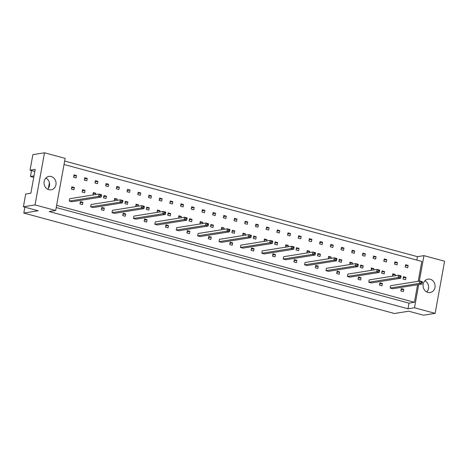 <?xml version="1.0" encoding="UTF-8"?>
<svg xmlns="http://www.w3.org/2000/svg" width="468" height="468" viewBox="0 0 468 468"><rect width="100%" height="100%" fill="white"/><g stroke="black" fill="none" stroke-linecap="round" stroke-linejoin="round"><path stroke-width="0.7" d="M423.183 284.246A6.786 5.996 80.9 0 0 430.15 292.541A6.786 5.996 80.9 0 0 434.977 287.44A6.786 5.996 80.9 0 0 428.009 279.144A6.786 5.996 80.9 0 0 423.183 284.246M426.728 291.962A6.786 5.996 80.9 0 0 428.483 288.481A6.786 5.996 80.9 0 0 424.938 280.759M44.156 181.514A6.786 5.996 80.9 0 0 51.123 189.809A6.786 5.996 80.9 0 0 55.944 184.714A6.786 5.996 80.9 0 0 48.982 176.413A6.786 5.996 80.9 0 0 44.156 181.514M47.701 189.236A6.786 5.996 80.9 0 0 49.456 185.749A6.786 5.996 80.9 0 0 45.911 178.027M49.403 182.818L48.397 188.382M419.334 281.104L423.961 255.639L444.6 261.232L435.129 313.349L423.487 315.21L408.745 311.214L394.419 313.501L23.809 213.051L38.142 210.764L23.4 206.768L25.711 194.044L30.865 193.225L35.194 169.369L30.046 170.194L32.871 154.651L44.513 152.79L65.151 158.383L55.68 210.501L35.041 204.908L44.513 152.79M33.743 177.366L30.461 176.477L31.526 170.592M24.88 207.172L23.809 213.051M34.006 175.909L30.461 176.477M23.4 206.768L35.041 204.908M55.68 210.501L49.187 211.542L408.002 308.792L414.49 307.757L418.708 284.573M414.49 307.757L435.129 313.349M416.848 260.103L417.474 256.675L64.666 161.05M417.474 256.675L423.961 255.639M30.046 170.194L34.813 171.487M408.002 308.792L409.026 303.159L414.396 302.299L417.585 284.755M418.216 281.286L421.82 261.448L64.04 164.479M395.045 275.769L395.284 274.459L392.757 273.774L392.529 276.173M394.928 261.846L394.501 264.192L397.028 264.876L397.455 262.53L394.928 261.846M421.422 281.923L419.919 281.011L390.593 285.696L390.166 288.048L392.693 288.733L422.019 284.047L419.492 283.362L419.919 281.011L422.446 281.701L422.428 282.192L421.422 281.923L421.299 282.578L422.311 282.853L422.428 282.192M401.287 288.598L400.86 290.944L403.387 291.628L403.814 289.282L401.287 288.598M403.457 276.67L403.03 279.022L405.557 279.706L405.984 277.354L403.457 276.67M405.621 264.748L405.194 267.093L407.722 267.778L408.149 265.432L405.621 264.748M414.396 302.299L56.616 205.329M379.893 282.801L379.466 285.147L381.993 285.831L382.42 283.485L379.893 282.801M400.029 276.12L398.525 275.213L369.199 279.899L368.772 282.245L371.3 282.935L400.626 278.249L398.098 277.565L398.525 275.213L401.053 275.898L401.035 276.395L400.029 276.12L399.906 276.781L400.918 277.056L401.035 276.395M358.5 277.003L358.073 279.349L360.6 280.034L361.027 277.688L358.5 277.003M378.63 270.323L377.132 269.416L347.806 274.102L347.379 276.448L349.906 277.132L379.232 272.446L376.705 271.762L377.132 269.416L379.659 270.1L379.642 270.598L378.63 270.323L378.513 270.984L379.525 271.253L379.642 270.598M337.106 271.2L336.679 273.552L339.206 274.236L339.633 271.885L337.106 271.2M357.236 264.525L355.738 263.619L326.407 268.304L325.98 270.65L328.507 271.335L357.839 266.649L355.311 265.964L355.738 263.619L358.266 264.303L358.248 264.8L357.236 264.525L357.119 265.18L358.131 265.455L358.248 264.8M315.713 265.403L315.286 267.749L317.813 268.439L318.24 266.087L315.713 265.403M335.843 258.728L334.345 257.821L305.013 262.507L304.586 264.853L307.113 265.537L336.445 260.851L333.918 260.167L334.345 257.821L336.872 258.506L336.855 259.003L335.843 258.728L335.726 259.383L336.738 259.658L336.855 259.003M294.319 259.605L293.892 261.951L296.419 262.636L296.847 260.29L294.319 259.605M314.449 252.931L312.952 252.018L283.62 256.704L283.193 259.056L285.72 259.74L315.052 255.054L312.525 254.37L312.952 252.018L315.479 252.702L315.461 253.2L314.449 252.931L314.332 253.586L315.344 253.861L315.461 253.2M272.926 253.808L272.499 256.154L275.026 256.838L275.453 254.493L272.926 253.808M293.056 247.127L291.558 246.221L262.226 250.906L261.799 253.252L264.326 253.937L293.658 249.257L291.131 248.566L291.558 246.221L294.085 246.905L294.068 247.402L293.056 247.127L292.939 247.788L293.945 248.058L294.068 247.402M251.532 248.005L251.105 250.357L253.633 251.041L254.054 248.695L251.532 248.005M271.662 241.33L270.165 240.423L240.833 245.109L240.406 247.455L242.933 248.139L272.265 243.454L269.738 242.769L270.165 240.423L272.686 241.108L272.674 241.605L271.662 241.33L271.545 241.985L272.551 242.26L272.674 241.605M230.133 242.208L229.706 244.559L232.233 245.244L232.66 242.892L230.133 242.208M250.269 235.533L248.765 234.626L219.439 239.312L219.012 241.658L221.539 242.342L250.866 237.656L248.338 236.972L248.765 234.626L251.293 235.31L251.281 235.808L250.269 235.533L250.146 236.188L251.158 236.463L251.281 235.808M208.74 236.41L208.313 238.756L210.84 239.44L211.267 237.095L208.74 236.41M228.875 229.735L227.372 228.829L198.046 233.509L197.619 235.86L200.146 236.545L229.472 231.859L226.945 231.174L227.372 228.829L229.899 229.513L229.882 230.004L228.875 229.735L228.753 230.391L229.765 230.665L229.882 230.004M187.346 230.613L186.919 232.959L189.446 233.643L189.873 231.297L187.346 230.613M207.482 223.932L205.978 223.025L176.652 227.711L176.225 230.063L178.753 230.747L208.079 226.062L205.551 225.377L205.978 223.025L208.506 223.71L208.488 224.207L207.482 223.932L207.359 224.593L208.371 224.868L208.488 224.207M165.953 224.815L165.526 227.161L168.053 227.846L168.48 225.5L165.953 224.815M186.083 218.135L184.585 217.228L155.259 221.914L154.832 224.26L157.359 224.944L186.685 220.258L184.158 219.574L184.585 217.228L187.112 217.912L187.095 218.41L186.083 218.135L185.966 218.796L186.978 219.065L187.095 218.41M144.559 219.012L144.132 221.364L146.659 222.048L147.087 219.697L144.559 219.012M164.689 212.337L163.192 211.431L133.86 216.117L133.433 218.462L135.96 219.147L165.292 214.461L162.765 213.777L163.192 211.431L165.719 212.115L165.701 212.612L164.689 212.337L164.572 212.993L165.584 213.268L165.701 212.612M123.166 213.215L122.739 215.561L125.266 216.251L125.693 213.899L123.166 213.215M143.296 206.54L141.798 205.633L112.466 210.319L112.039 212.665L114.566 213.349L143.898 208.664L141.371 207.979L141.798 205.633L144.325 206.318L144.308 206.815L143.296 206.54L143.179 207.195L144.191 207.47L144.308 206.815M101.772 207.418L101.345 209.763L103.873 210.448L104.3 208.102L101.772 207.418M121.902 200.743L120.405 199.83L91.073 204.516L90.646 206.868L93.173 207.552L122.505 202.866L119.978 202.182L120.405 199.83L122.932 200.52L122.914 201.012L121.902 200.743L121.785 201.398L122.797 201.673L122.914 201.012M80.379 201.62L79.952 203.966L82.479 204.651L82.906 202.305L80.379 201.62M100.509 194.94L99.011 194.033L69.679 198.719L69.252 201.064L71.779 201.755L101.111 197.069L98.584 196.384L99.011 194.033L101.538 194.717L101.521 195.214L100.509 194.94L100.392 195.601L101.398 195.876L101.521 195.214M384.228 258.944L383.801 261.296L386.328 261.981L386.755 259.635L384.228 258.944M373.534 256.049L373.107 258.394L375.634 259.079L376.061 256.733L373.534 256.049M362.835 253.147L362.407 255.499L364.935 256.183L365.362 253.831L362.835 253.147M352.141 250.251L351.714 252.597L354.241 253.282L354.662 250.936L352.141 250.251M341.441 247.35L341.014 249.696L343.541 250.38L343.968 248.034L341.441 247.35M330.741 244.448L330.314 246.8L332.842 247.484L333.269 245.138L330.741 244.448M320.048 241.552L319.621 243.898L322.148 244.583L322.575 242.237L320.048 241.552M309.348 238.651L308.921 241.002L311.448 241.687L311.875 239.335L309.348 238.651M298.654 235.755L298.227 238.101L300.754 238.785L301.181 236.439L298.654 235.755M287.955 232.853L287.527 235.199L290.055 235.884L290.482 233.538L287.955 232.853M277.261 229.952L276.834 232.303L279.361 232.988L279.788 230.636L277.261 229.952M266.561 227.056L266.134 229.402L268.661 230.086L269.088 227.74L266.561 227.056M255.867 224.154L255.44 226.5L257.967 227.191L258.389 224.839L255.867 224.154M245.168 221.259L244.741 223.605L247.268 224.289L247.695 221.943L245.168 221.259M234.468 218.357L234.041 220.703L236.568 221.387L236.995 219.042L234.468 218.357M223.774 215.456L223.347 217.807L225.874 218.492L226.301 216.14L223.774 215.456M213.075 212.56L212.647 214.906L215.175 215.59L215.602 213.244L213.075 212.56M202.381 209.658L201.954 212.004L204.481 212.694L204.908 210.343L202.381 209.658M191.681 206.762L191.254 209.108L193.781 209.793L194.208 207.447L191.681 206.762M180.987 203.861L180.56 206.207L183.087 206.891L183.514 204.545L180.987 203.861M170.288 200.959L169.861 203.311L172.388 203.995L172.815 201.644L170.288 200.959M159.594 198.063L159.167 200.409L161.694 201.094L162.115 198.748L159.594 198.063M148.894 195.162L148.467 197.508L150.994 198.192L151.421 195.846L148.894 195.162M138.195 192.26L137.767 194.612L140.295 195.296L140.722 192.951L138.195 192.26M127.501 189.364L127.074 191.71L129.601 192.395L130.028 190.049L127.501 189.364M116.801 186.463L116.374 188.815L118.901 189.499L119.328 187.147L116.801 186.463M106.107 183.567L105.68 185.913L108.207 186.597L108.634 184.252L106.107 183.567M95.408 180.666L94.981 183.011L97.508 183.696L97.935 181.35L95.408 180.666M84.714 177.764L84.287 180.116L86.814 180.8L87.241 178.454L84.714 177.764M74.014 174.868L73.587 177.214L76.114 177.899L76.541 175.553L74.014 174.868M382.063 270.873L381.636 273.218L384.164 273.909L384.591 271.557L382.063 270.873M373.651 269.972L373.891 268.661L371.364 267.977L371.136 270.375M360.67 265.075L360.243 267.421L362.77 268.106L363.197 265.76L360.67 265.075M352.258 264.174L352.498 262.858L349.97 262.174L349.736 264.578M339.271 259.278L338.85 261.624L341.371 262.308L341.798 259.962L339.271 259.278M330.864 258.377L331.104 257.061L328.577 256.376L328.343 258.775M317.877 253.475L317.45 255.826L319.977 256.511L320.404 254.165L317.877 253.475M309.471 252.574L309.711 251.263L307.183 250.579L306.95 252.977M296.484 247.677L296.057 250.029L298.584 250.713L299.011 248.362L296.484 247.677M288.077 246.776L288.317 245.466L285.79 244.782L285.556 247.18M275.09 241.88L274.663 244.226L277.191 244.91L277.618 242.564L275.09 241.88M266.684 240.979L266.924 239.669L264.397 238.978L264.163 241.383M253.697 236.083L253.27 238.428L255.797 239.113L256.224 236.767L253.697 236.083M245.29 235.182L245.524 233.865L242.997 233.181L242.769 235.585M232.303 230.285L231.876 232.631L234.404 233.316L234.831 230.97L232.303 230.285M223.897 229.384L224.131 228.068L221.604 227.384L221.376 229.782M210.91 224.482L210.483 226.834L213.01 227.518L213.437 225.166L210.91 224.482M202.498 223.581L202.738 222.271L200.21 221.586L199.982 223.985M189.517 218.685L189.09 221.031L191.617 221.721L192.044 219.369L189.517 218.685M181.104 217.784L181.344 216.473L178.817 215.789L178.589 218.187M168.123 212.887L167.696 215.233L170.223 215.918L170.65 213.572L168.123 212.887M159.711 211.986L159.951 210.67L157.423 209.986L157.189 212.39M146.724 207.09L146.303 209.436L148.824 210.12L149.251 207.774L146.724 207.09M138.317 206.189L138.557 204.873L136.03 204.188L135.796 206.587M125.33 201.293L124.903 203.638L127.431 204.323L127.858 201.977L125.33 201.293M116.924 200.386L117.164 199.076L114.637 198.391L114.403 200.79M103.937 195.489L103.51 197.841L106.037 198.526L106.464 196.174L103.937 195.489M95.531 194.589L95.77 193.278L93.243 192.594L93.009 194.992M82.543 189.692L82.116 192.038L84.644 192.722L85.071 190.377L82.543 189.692M71.85 186.791L71.423 189.142L73.95 189.827L74.377 187.481L71.85 186.791M409.026 303.159L56.218 207.535M46.361 178.29L45.56 178.419M405.417 265.865L408.149 265.432M403.252 277.793L405.984 277.354M401.082 289.721L403.814 289.282M379.688 283.918L382.42 283.485M358.295 278.121L361.027 277.688M336.901 272.323L339.633 271.885M315.508 266.526L318.24 266.087M294.115 260.729L296.847 260.29M272.721 254.925L275.453 254.493M251.328 249.128L254.054 248.695M229.934 243.331L232.66 242.892M208.535 237.533L211.267 237.095M187.141 231.73L189.873 231.297M165.748 225.933L168.48 225.5M144.355 220.135L147.087 219.697M122.961 214.338L125.693 213.899M101.568 208.541L104.3 208.102M80.174 202.738L82.906 202.305M394.723 262.969L397.455 262.53M384.023 260.068L386.755 259.635M373.329 257.172L376.061 256.733M362.63 254.27L365.362 253.831M351.936 251.369L354.662 250.936M341.236 248.473L343.968 248.034M330.543 245.571L333.269 245.138M319.843 242.67L322.575 242.237M309.143 239.774L311.875 239.335M298.449 236.872L301.181 236.439M287.75 233.977L290.482 233.538M277.056 231.075L279.788 230.636M266.356 228.173L269.088 227.74M255.663 225.278L258.389 224.839M244.963 222.376L247.695 221.943M234.269 219.48L236.995 219.042M223.569 216.579L226.301 216.14M212.87 213.677L215.602 213.244M202.176 210.781L204.908 210.343M191.476 207.88L194.208 207.447M180.783 204.984L183.514 204.545M170.083 202.082L172.815 201.644M159.389 199.181L162.115 198.748M148.689 196.285L151.421 195.846M137.996 193.383L140.722 192.951M127.296 190.488L130.028 190.049M116.596 187.586L119.328 187.147M105.903 184.684L108.634 184.252M95.203 181.789L97.935 181.35M84.509 178.887L87.241 178.454M73.809 175.986L76.541 175.553M392.553 274.891L395.284 274.459M381.859 271.996L384.591 271.557M371.159 269.094L373.891 268.661M360.465 266.198L363.197 265.76M349.766 263.297L352.498 262.858M339.072 260.395L341.798 259.962M328.372 257.499L331.104 257.061M317.678 254.598L320.404 254.165M306.979 251.702L309.711 251.263M296.279 248.8L299.011 248.362M285.585 245.899L288.317 245.466M274.886 243.003L277.618 242.564M264.192 240.102L266.924 239.669M253.492 237.2L256.224 236.767M242.798 234.304L245.524 233.865M232.099 231.403L234.831 230.97M221.405 228.507L224.131 228.068M210.705 225.605L213.437 225.166M200.006 222.704L202.738 222.271M189.312 219.808L192.044 219.369M178.612 216.906L181.344 216.473M167.918 214.011L170.65 213.572M157.219 211.109L159.951 210.67M146.525 208.207L149.251 207.774M135.825 205.312L138.557 204.873M125.132 202.41L127.858 201.977M114.432 199.514L117.164 199.076M103.732 196.613L106.464 196.174M93.038 193.711L95.77 193.278M82.339 190.815L85.071 190.377M71.645 187.914L74.377 187.481M390.166 288.048L419.492 283.362L421.299 282.578M422.019 284.047L422.311 282.853M368.772 282.245L398.098 277.565L399.906 276.781M400.626 278.249L400.918 277.056M347.379 276.448L376.705 271.762L378.513 270.984M379.232 272.446L379.525 271.253M325.98 270.65L355.311 265.964L357.119 265.18M357.839 266.649L358.131 265.455M304.586 264.853L333.918 260.167L335.726 259.383M336.445 260.851L336.738 259.658M283.193 259.056L312.525 254.37L314.332 253.586M315.052 255.054L315.344 253.861M261.799 253.252L291.131 248.566L292.939 247.788M293.658 249.257L293.945 248.058M240.406 247.455L269.738 242.769L271.545 241.985M272.265 243.454L272.551 242.26M219.012 241.658L248.338 236.972L250.146 236.188M250.866 237.656L251.158 236.463M197.619 235.86L226.945 231.174L228.753 230.391M229.472 231.859L229.765 230.665M176.225 230.063L205.551 225.377L207.359 224.593M208.079 226.062L208.371 224.868M154.832 224.26L184.158 219.574L185.966 218.796M186.685 220.258L186.978 219.065M133.433 218.462L162.765 213.777L164.572 212.993M165.292 214.461L165.584 213.268M112.039 212.665L141.371 207.979L143.179 207.195M143.898 208.664L144.191 207.47M90.646 206.868L119.978 202.182L121.785 201.398M122.505 202.866L122.797 201.673M69.252 201.064L98.584 196.384L100.392 195.601M101.111 197.069L101.398 195.876"/></g></svg>

